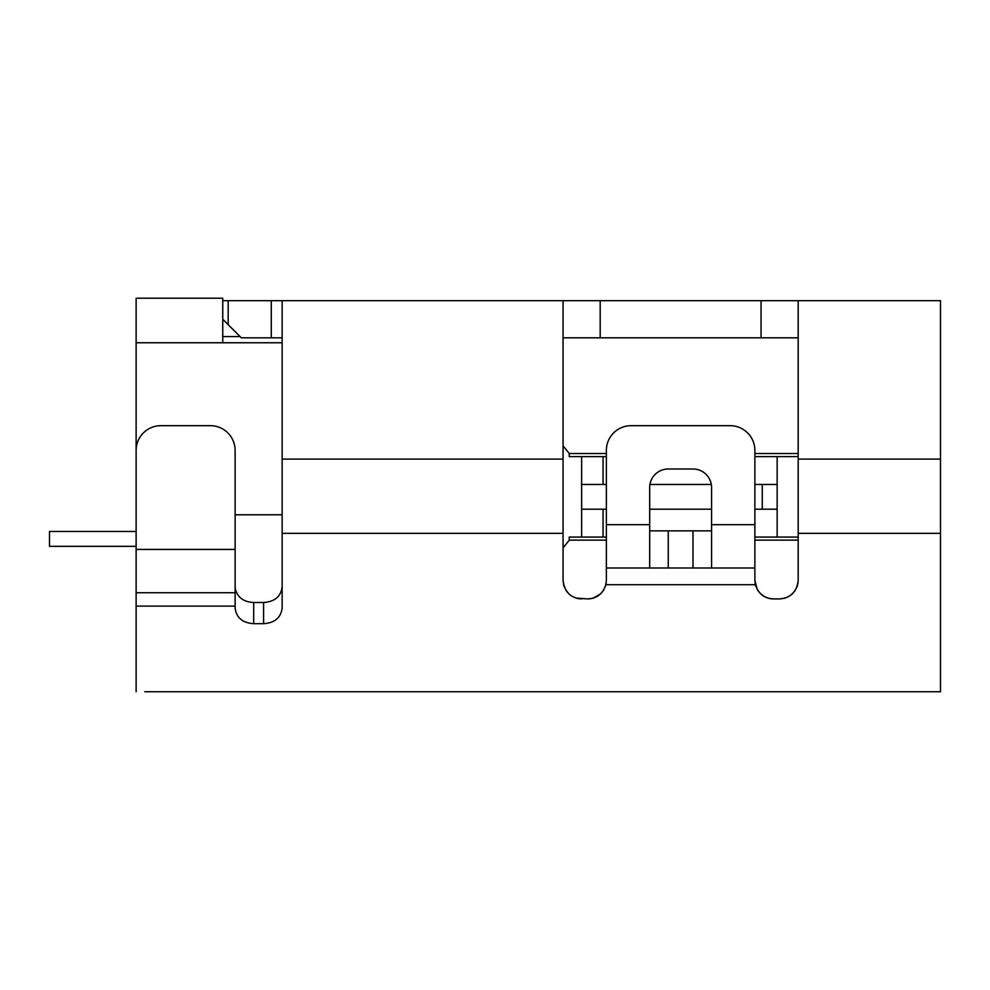 <?xml version="1.0" encoding="UTF-8"?>
<svg xmlns="http://www.w3.org/2000/svg" width="990" height="990" viewBox="0 0 990 990"><rect width="100%" height="100%" fill="white"/><g stroke="black" fill="none" stroke-linecap="round" stroke-linejoin="round"><path stroke-width="1.49" d="M940.5 533.338L940.5 300.688L798.188 300.688L798.188 533.338L940.5 533.338L940.5 691.738L144.787 691.738M136.125 514.775L136.125 298.213L222.75 298.213L222.75 342.763M563.83 585.635L564.213 586.785M569.114 594.087L566.825 591.562M577.566 598.48L579.36 598.789M593.406 598.059L600.348 594.05M601.004 593.431L602.935 591.129M768.76 598.331L773.438 598.925C764.441 598.566 758.427 593.839 755.395 584.706L754.875 580.363L757.214 589.384M760.642 593.814L764.119 596.413M769.007 598.393L770.863 598.752M785.973 597.799L790.329 595.522L794.537 591.426M794.426 591.562L797.037 586.785M563.842 585.684L563.062 580.363L563.062 300.688L282.15 300.688L282.15 342.763L136.125 342.763M577.603 598.492L573.21 596.896M569.262 594.223L565.933 590.275M606.375 580.437L605.855 584.706C602.848 593.765 596.834 598.505 587.812 598.925L592.391 598.356M600.806 593.616L604.011 589.421M605.583 585.734L606.128 583.419M769.044 598.406L764.367 596.562M760.679 593.839L757.536 589.941M798.188 580.437L798.188 580.363C796.826 591.847 790.639 598.034 779.625 598.925L785.045 598.121M797.235 586.241L798.101 582.095M563.062 445.785L569.25 453.519L606.375 453.519L606.375 450.425A24.75 24.75 0 0 1 631.125 425.675L730.125 425.675L631.125 425.675M282.15 342.763L282.15 607.811C281.036 617.611 274.849 622.908 263.588 623.675L263.588 602.502C274.898 601.734 281.086 596.388 282.15 586.439M263.588 602.502L253.688 602.502L253.688 623.675C242.389 622.883 236.202 617.587 235.125 607.811L235.125 450.425A24.75 24.75 0 0 0 210.375 425.675L160.875 425.675A24.75 24.75 0 0 0 136.125 450.425L136.125 691.738M235.125 586.501L235.348 589.062C237.612 597.514 243.726 602.007 253.688 602.502M783.696 598.48L788.151 596.834M792.136 594.087L795.391 590.164M797.42 585.635L798.188 580.363L798.188 533.338M764.132 596.425L760.258 593.431M758.068 590.77L757.288 589.508M755.741 585.969L755.123 583.419M592.243 598.393L596.908 596.549M600.608 593.814L603.727 589.916M605.645 585.523L606.375 580.363L606.375 450.425M587.812 598.925L576.143 598.096M564.065 586.377L563.062 580.363C564.473 591.958 570.661 598.146 581.625 598.925M798.188 300.688L563.062 300.688M282.15 300.688L222.75 300.688M222.75 319.25L241.312 337.813L282.15 337.813M563.062 337.813L798.188 337.813M222.75 336.575L240.075 336.575M773.438 598.925L779.625 598.925M754.875 580.363L754.875 450.425A24.75 24.75 0 0 0 730.125 425.675M253.688 623.675L263.588 623.675M235.125 592.738L136.125 592.738M711.562 530.863L649.688 530.863M649.688 567.988L649.688 487.55A18.562 18.562 0 0 1 668.25 468.988L693 468.988A18.562 18.562 0 0 1 711.562 487.55L711.562 567.988L606.375 567.988M754.875 567.988L711.562 567.988M563.062 547.878L569.25 540.144L569.25 537.05L606.375 537.05M754.875 537.05L798.188 537.05M798.188 540.144L754.875 540.144M606.375 540.144L569.25 540.144M606.375 456.613L581.625 456.613L581.625 537.05M569.25 453.519L569.25 456.613L581.625 456.613M581.625 484.457L606.375 484.457M649.947 484.457L711.303 484.457M711.562 509.207L649.688 509.207M606.375 509.207L581.625 509.207M754.875 484.457L777.15 484.457M777.15 537.05L777.15 456.613L754.875 456.613M777.15 456.613L798.188 456.613M754.875 453.519L798.188 453.519M754.875 509.207L777.15 509.207M762.263 484.457L762.263 509.207M136.125 531.482L49.5 531.482L49.5 546.332L136.125 546.332M563.062 459.088L282.15 459.088M228.183 300.688L228.183 324.683M271.272 337.813L271.272 300.688M755.395 584.706L605.855 584.706M136.125 606.115L235.125 606.115M282.15 533.338L563.062 533.338M136.125 549.425L235.125 549.425M606.375 524.675L649.688 524.675M668.25 530.863L668.25 567.988M693 567.988L693 530.863M711.562 524.675L754.875 524.675M600.188 300.688L600.188 337.813M761.062 337.813L761.062 300.688M940.5 459.088L798.188 459.088M235.125 514.775L282.15 514.775M603.058 456.613L603.058 484.457M603.058 509.207L603.058 537.05"/></g></svg>

